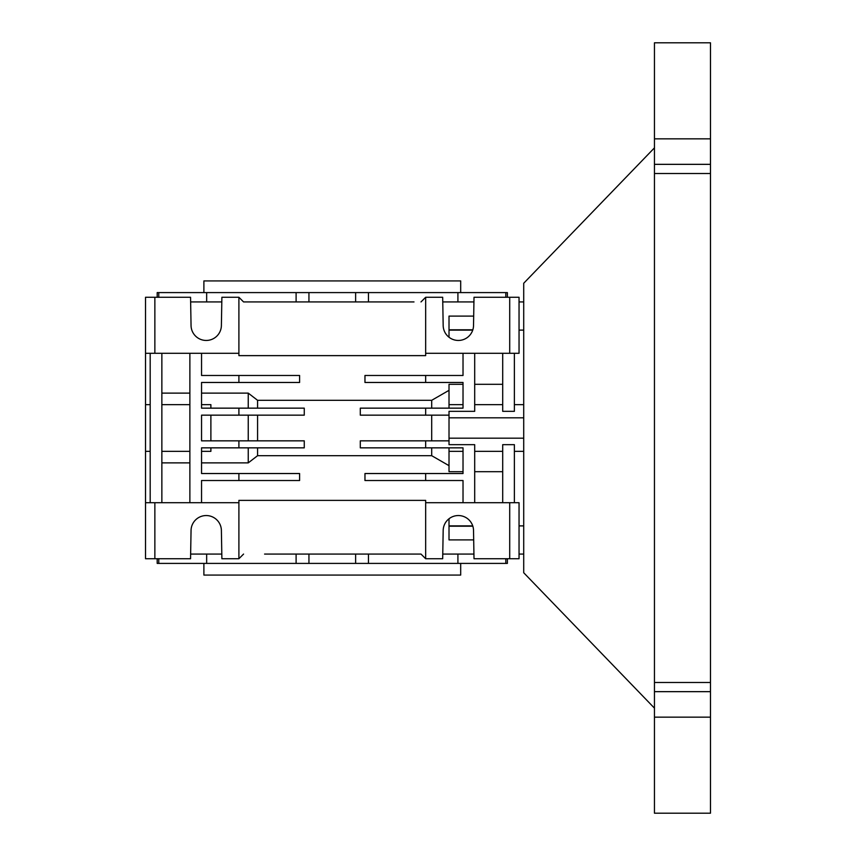 <?xml version="1.0" encoding="UTF-8"?>
<svg xmlns="http://www.w3.org/2000/svg" width="856" height="856" viewBox="0 0 856 856"><rect width="100%" height="100%" fill="white"/><g stroke="black" fill="none" stroke-linecap="round" stroke-linejoin="round"><path stroke-width="1.28" d="M710.48 682.489L710.48 813.2L654.455 813.2L654.455 682.489L710.48 682.489L710.48 42.8L654.455 42.8L654.455 138.843L710.48 138.843M654.455 147.853L523.712 283.261L523.712 572.739L654.455 708.147M523.712 451.347L514.381 451.347M502.707 451.347L474.695 451.347M507.373 558.733L507.373 563.409L505.81 563.409L505.81 558.733M463.021 451.347L449.015 451.347L449.015 471.688L463.021 471.688M203.889 563.409L203.889 575.072L460.689 575.072L460.689 563.409M206.66 554.067L206.66 563.409L157.194 563.409L157.194 558.733M460.689 292.591L460.689 280.929L203.889 280.929L203.889 292.591M157.194 297.267L157.194 292.591L368.465 292.591L368.465 301.933M509.705 297.267L474.01 297.267L473.529 325.28A15.173 15.173 0 0 1 458.345 340.453A15.173 15.173 0 0 1 443.173 325.28L442.68 297.267L425.667 297.267L425.667 353.293L519.046 353.293L519.046 297.267L509.705 297.267L509.705 353.293M413.994 301.933L243.575 301.933L238.899 297.267L221.886 297.267L221.394 325.28A15.173 15.173 0 0 1 206.221 340.453A15.173 15.173 0 0 1 191.049 325.28L190.556 297.267L154.861 297.267L154.861 353.293L238.899 353.293L238.899 355.625L425.667 355.625L425.667 353.293M201.545 404.653L210.886 404.653L210.886 408.151M150.185 404.653L145.52 404.653L145.52 502.707L238.899 502.707L238.899 500.375L425.667 500.375L425.667 502.707L514.381 502.707L514.381 444.671L502.707 444.671L502.707 502.707M150.185 451.347L145.52 451.347M161.859 451.347L189.871 451.347M161.859 404.653L189.871 404.653M710.48 717.157L654.455 717.157M710.48 173.511L654.455 173.511L654.455 138.843M654.455 173.511L654.455 682.489M514.381 353.293L514.381 411.329L502.707 411.329L502.707 353.293M474.695 353.293L474.695 411.329L449.015 411.329L449.015 417.824L523.712 417.824M523.712 438.176L449.015 438.176L449.015 417.824M449.015 438.176L449.015 444.671L474.695 444.671L474.695 502.707M519.046 525.894L523.712 525.894M519.046 554.067L523.712 554.067M473.935 554.067L442.766 554.067M514.381 502.707L519.046 502.707L519.046 558.733L474.01 558.733L473.529 530.72A15.173 15.173 0 0 0 458.345 515.547A15.173 15.173 0 0 0 443.173 530.72L442.68 558.733L425.667 558.733L420.992 554.067L413.994 554.067M442.766 301.933L473.935 301.933M519.046 301.933L523.712 301.933M523.712 330.106L519.046 330.106M463.021 353.293L463.021 375.474L425.667 375.474L425.667 382.471L463.021 382.471L463.021 408.151L425.667 408.151L425.667 415.16L449.015 415.16M502.707 384.312L474.695 384.312M474.695 471.688L502.707 471.688M449.015 440.84L425.667 440.84L425.667 447.849L463.021 447.849L463.021 473.529L425.667 473.529L425.667 480.526L463.021 480.526L463.021 502.707M457.917 554.067L457.917 563.409L505.81 563.409M473.689 539.901L449.015 539.901L449.015 526.205L472.833 526.205M472.726 525.873L449.015 525.873L449.015 518.757M457.917 301.933L457.917 292.591L505.81 292.591L505.81 297.267M507.373 297.267L507.373 292.591L505.81 292.591M473.689 316.099L449.015 316.099L449.015 329.795L472.833 329.795M472.726 330.127L449.015 330.127L449.015 337.243M425.667 408.151L360.301 408.151L360.301 415.16L425.667 415.16M425.667 375.474L364.966 375.474L364.966 382.471L425.667 382.471M425.667 440.84L360.301 440.84L360.301 447.849L425.667 447.849M431.692 415.16L431.692 440.84M425.667 473.529L364.966 473.529L364.966 480.526L425.667 480.526M509.705 558.733L509.705 502.707M206.66 563.409L457.917 563.409M368.465 554.067L368.465 563.409M457.917 292.591L368.465 292.591M449.015 390.336L431.692 400.308L257.581 400.308L248.24 393.118L201.545 393.118M463.021 384.312L449.015 384.312L449.015 408.151M431.692 400.308L431.692 408.151M257.581 415.16L257.581 440.84M257.581 447.849L257.581 455.692L431.692 455.692L431.692 447.849M257.581 400.308L257.581 408.151M431.692 455.692L449.015 465.664M201.545 462.882L248.24 462.882L257.581 455.692M425.667 558.733L425.667 502.707M449.015 447.849L449.015 451.347M355.625 563.409L355.625 554.067M308.941 554.067L308.941 563.409M296.101 563.409L296.101 554.067M158.756 563.409L158.756 558.733M190.631 554.067L221.8 554.067M420.992 554.067L264.579 554.067M190.631 301.933L221.8 301.933M243.575 301.933L264.579 301.933M296.101 301.933L296.101 292.591M206.66 292.591L206.66 301.933M308.941 292.591L308.941 301.933M355.625 301.933L355.625 292.591M158.756 297.267L158.756 292.591M425.667 297.267L420.992 301.933M154.861 297.267L145.52 297.267L145.52 353.293L154.861 353.293M201.545 502.707L201.545 480.526L299.6 480.526L299.6 473.529L201.545 473.529L201.545 447.849L304.265 447.849L304.265 440.84L201.545 440.84L201.545 415.16L304.265 415.16L304.265 408.151L201.545 408.151L201.545 382.471L299.6 382.471L299.6 375.474L201.545 375.474L201.545 353.293M248.24 408.151L248.24 393.118M248.24 415.16L248.24 440.84M248.24 447.849L248.24 462.882M243.575 554.067L238.899 558.733L221.886 558.733L221.394 530.72A15.173 15.173 0 0 0 206.221 515.547A15.173 15.173 0 0 0 191.049 530.72L190.556 558.733L154.861 558.733L154.861 502.707M145.52 502.707L145.52 558.733L154.861 558.733M238.899 297.267L238.899 353.293M189.871 393.118L161.859 393.118M238.899 415.16L238.899 408.151M238.899 382.471L238.899 375.474M189.871 353.293L189.871 502.707M238.899 480.526L238.899 473.529M238.899 447.849L238.899 440.84M161.859 502.707L161.859 353.293M150.185 353.293L150.185 502.707M210.886 440.84L210.886 415.16M201.545 451.347L210.886 451.347L210.886 447.849M238.899 502.707L238.899 558.733M161.859 462.882L189.871 462.882M145.52 353.293L145.52 404.653M710.48 691.659L654.455 691.659M710.48 164.341L654.455 164.341M523.712 404.653L514.381 404.653M502.707 404.653L474.695 404.653M463.021 404.653L449.015 404.653"/></g></svg>
